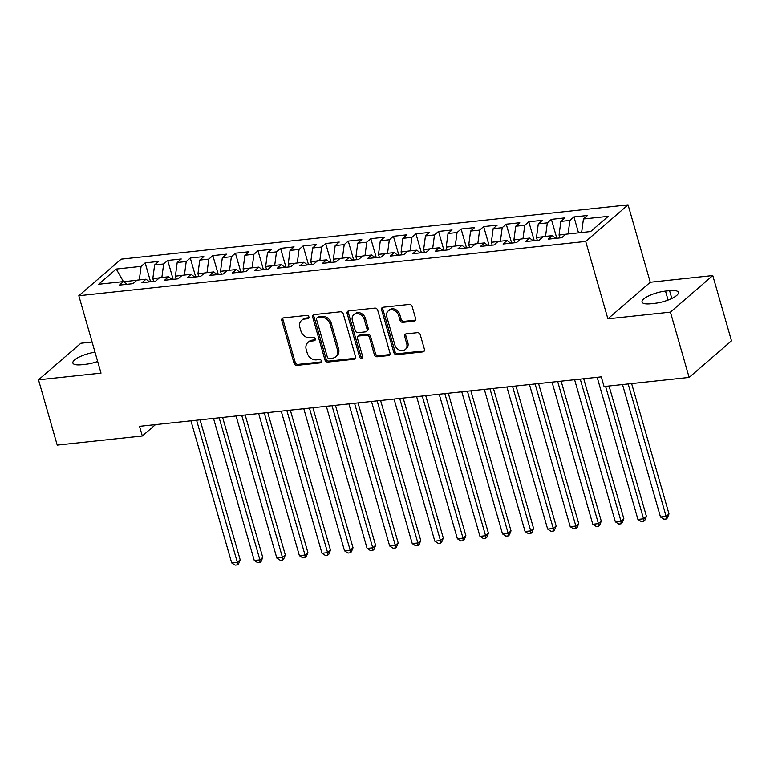 <?xml version="1.0" encoding="UTF-8"?>
<svg xmlns="http://www.w3.org/2000/svg" width="770" height="770" viewBox="0 0 770 770"><rect width="100%" height="100%" fill="white"/><g stroke="black" fill="none" stroke-linecap="round" stroke-linejoin="round"><path stroke-width="1.16" d="M308.905 316.884A1.8 1.473 -130.8 0 0 306.874 315.382L283.331 317.904A2.58 2.108 -130.8 0 0 281.801 320.522L294.053 363.248A2.58 2.108 -130.8 0 0 296.95 365.384L320.484 362.863A1.8 1.473 -130.8 0 0 319.531 359.542L316.489 359.869A8.239 6.737 -130.8 0 1 307.22 353.026L306.2 349.464A8.239 6.737 -130.8 0 1 307.904 342.467A8.239 6.737 -130.8 0 1 311.109 341.11L314.16 340.783A1.8 1.473 -130.8 0 0 313.207 337.462L310.156 337.789A8.239 6.737 -130.8 0 1 300.887 330.956L299.867 327.394A8.239 6.737 -130.8 0 1 301.57 320.397A8.239 6.737 -130.8 0 1 304.776 319.04L307.827 318.713A1.8 1.473 -130.8 0 0 308.905 316.884M414.067 321.157A2.58 2.108 -130.8 0 0 415.608 318.539L412.171 306.556A2.58 2.108 -130.8 0 0 409.274 304.419L383.133 307.22A2.58 2.108 -130.8 0 0 381.602 309.829L393.855 352.554A2.58 2.108 -130.8 0 0 396.752 354.691L422.884 351.9A2.58 2.108 -130.8 0 0 424.424 349.282L420.266 334.806A2.58 2.108 -130.8 0 0 417.369 332.669L406.185 333.862A2.58 2.108 -130.8 0 0 404.654 336.48L406.714 343.661A6.892 5.631 -130.8 0 1 405.289 349.503A6.892 5.631 -130.8 0 1 394.856 344.931L386.79 316.797A6.892 5.631 -130.8 0 1 388.215 310.945A6.892 5.631 -130.8 0 1 398.648 315.527L399.986 320.214A2.58 2.108 -130.8 0 0 402.883 322.351L414.067 321.157L415.213 320.166A2.58 2.108 -130.8 0 0 415.531 320.108M670.42 312.129L712.779 275.554L650.265 282.253L607.905 318.828L670.42 312.129L689.14 377.425L604.065 386.54L601.283 376.867L139.534 426.33L142.306 436.003L155.492 424.626M607.905 318.828L585.71 241.434L78.819 295.728L121.179 259.153L628.07 204.859L585.71 241.434M92.102 342.044L80.86 343.247L38.5 379.822L101.014 373.123L78.819 295.728M38.5 379.822L57.221 445.118L142.306 436.003M343.276 313.929A2.58 2.108 -130.8 0 0 340.378 311.792L314.237 314.593A2.58 2.108 -130.8 0 0 312.707 317.211L324.959 359.936A2.58 2.108 -130.8 0 0 327.856 362.073L353.988 359.272A2.58 2.108 -130.8 0 0 355.528 356.664L343.276 313.929M348.685 310.907L374.826 308.106A2.58 2.108 -130.8 0 1 377.724 310.243L389.976 352.978A2.58 2.108 -130.8 0 1 388.436 355.586L377.252 356.78A2.58 2.108 -130.8 0 1 374.355 354.643L369.388 337.318A2.58 2.108 -130.8 0 0 366.491 335.181L359.07 335.98A2.58 2.108 -130.8 0 0 357.54 338.588L362.708 356.625A1.8 1.473 -130.8 0 1 359.609 356.962L347.155 313.515A2.58 2.108 -130.8 0 1 348.685 310.907M126.934 284.303L123.46 281.599L98.637 284.255L116.26 269.038L123.431 281.599L119.398 285.112L132.941 283.658L137.002 280.145L146.03 279.183L141.969 282.686L155.501 281.243L159.573 277.729L168.601 276.767L164.53 280.27L178.072 278.817L182.134 275.314L191.162 274.341L187.1 277.855L200.643 276.401L204.705 272.898L213.733 271.925L209.671 275.439L223.213 273.985L227.275 270.482L236.303 269.51L232.242 273.023L245.784 271.569L249.846 268.056L258.874 267.094L254.803 270.597L268.345 269.154L272.416 265.64L281.435 264.678L277.373 268.181L290.916 266.738L294.977 263.225L304.006 262.262L299.944 265.766L313.486 264.312L317.548 260.809L326.576 259.837L322.514 263.35L336.057 261.896L340.119 258.393L349.147 257.421L345.085 260.934L358.618 259.48L362.689 255.977L371.717 255.005L367.646 258.518L381.189 257.065L385.25 253.551L394.279 252.589L390.217 256.092L403.759 254.649L407.821 251.136L416.849 250.173L412.787 253.677L426.33 252.233L430.392 248.72L439.42 247.757L435.358 251.261L448.9 249.807L452.962 246.304L461.99 245.332L457.929 248.845L471.461 247.391L475.533 243.888L484.561 242.916L480.49 246.429L494.032 244.976L498.094 241.462L507.122 240.5L503.06 244.013L516.603 242.56L520.664 239.047L529.693 238.084L525.631 241.588L539.173 240.144L543.235 236.631L552.263 235.668L548.202 239.172L561.744 237.728L565.806 234.215L590.629 231.558L608.262 216.332L583.429 218.988L581.639 232.521M116.26 269.038L141.093 266.372L139.293 279.905M150.573 281.772L145.155 262.868L141.093 266.372M145.155 262.868L158.697 261.415L154.626 264.928L163.654 263.956L161.864 277.479M173.144 279.346L167.725 260.443L163.654 263.956M167.725 260.443L181.258 258.999L177.196 262.503L186.225 261.54L184.434 275.063M195.705 276.931L190.286 258.027L186.225 261.54M190.286 258.027L203.829 256.583L199.767 260.087L208.795 259.124L207.005 272.647M218.276 274.515L212.857 255.611L208.795 259.124M212.857 255.611L226.399 254.158L222.338 257.671L231.366 256.708L229.576 270.231M240.846 272.099L235.428 253.195L231.366 256.708M235.428 253.195L248.97 251.742L244.908 255.255L253.927 254.283L252.136 267.816M263.417 269.683L257.998 250.779L253.927 254.283M257.998 250.779L271.541 249.326L267.469 252.839L276.497 251.867L274.707 265.4M285.988 267.267L280.559 248.364L276.497 251.867M280.559 248.364L294.101 246.91L290.04 250.423L299.068 249.451L297.278 262.974M308.549 264.842L303.13 245.938L299.068 249.451M303.13 245.938L316.672 244.494L312.61 247.998L321.639 247.035L319.848 260.558M331.119 262.426L325.7 243.522L321.639 247.035M325.7 243.522L339.243 242.078L335.181 245.582L344.209 244.619L342.409 258.142M353.69 260.01L348.271 241.106L344.209 244.619M348.271 241.106L361.813 239.653L357.752 243.166L366.77 242.203L364.98 255.727M376.261 257.594L370.842 238.69L366.77 242.203M370.842 238.69L384.384 237.237L380.313 240.75L389.341 239.778L387.551 253.311M398.831 255.178L393.403 236.274L389.341 239.778M393.403 236.274L406.945 234.821L402.883 238.334L411.911 237.362L410.121 250.895M421.392 252.753L415.973 233.859L411.911 237.362M415.973 233.859L429.516 232.405L425.454 235.918L434.482 234.946L432.692 248.469M443.963 250.337L438.544 231.433L434.482 234.946M438.544 231.433L452.086 229.989L448.025 233.493L457.053 232.53L455.253 246.053M466.533 247.921L461.115 229.017L457.053 232.53M461.115 229.017L474.657 227.573L470.586 231.077L479.614 230.115L477.824 243.638M489.104 245.505L483.685 226.601L479.614 230.115M483.685 226.601L497.218 225.148L493.156 228.661L502.184 227.699L500.394 241.222M511.665 243.089L506.246 224.185L502.184 227.699M506.246 224.185L519.788 222.732L515.727 226.245L524.755 225.273L522.965 238.806M534.236 240.673L528.817 221.77L524.755 225.273M528.817 221.77L542.359 220.316L538.297 223.829L547.326 222.857L545.535 236.39M556.806 238.248L551.387 219.354L547.326 222.857M551.387 219.354L564.93 217.9L560.868 221.404L569.896 220.441L568.096 233.965M578.52 232.848L573.958 216.928L569.896 220.441M573.958 216.928L587.5 215.484L583.429 218.988M552.263 235.668L555.738 238.363M529.693 238.084L533.167 240.789M565.671 234.33L559.059 235.033L559.886 237.92M560.868 221.404L559.059 235.033M507.122 240.5L510.597 243.205M543.1 236.746L536.488 237.458L537.316 240.336M538.297 223.829L536.488 237.458M484.561 242.916L488.026 245.62M520.539 239.162L513.917 239.874L514.745 242.762M515.727 226.245L513.917 239.874M461.99 245.332L465.465 248.036M497.969 241.578L491.356 242.29L492.184 245.178M493.156 228.661L491.356 242.29M439.42 247.757L442.894 250.452M475.398 243.994L468.786 244.706L469.613 247.594M470.586 231.077L468.786 244.706M416.849 250.173L420.324 252.868M452.827 246.419L446.215 247.122L447.043 250.009M448.025 233.493L446.215 247.122M394.279 252.589L397.753 255.294M430.257 248.835L423.644 249.538L424.472 252.425M425.454 235.918L423.644 249.538M371.717 255.005L375.183 257.709M407.696 251.251L401.083 251.963L401.911 254.841M402.883 238.334L401.083 251.963M349.147 257.421L352.622 260.125M385.125 253.667L378.513 254.379L379.341 257.267M380.313 240.75L378.513 254.379M326.576 259.837L330.051 262.541M362.555 256.083L355.942 256.795L356.77 259.683M357.752 243.166L355.942 256.795M304.006 262.262L307.48 264.957M339.984 258.508L333.372 259.211L334.199 262.098M335.181 245.582L333.372 259.211M281.435 264.678L284.91 267.373M317.413 260.924L310.801 261.627L311.629 264.514M312.61 247.998L310.801 261.627M258.874 267.094L262.349 269.798M294.852 263.34L288.24 264.043L289.068 266.93M290.04 250.423L288.24 264.043M236.303 269.51L239.778 272.214M272.282 265.756L265.669 266.468L266.497 269.346M267.469 252.839L265.669 266.468M213.733 271.925L217.207 274.63M249.711 268.172L243.099 268.884L243.926 271.772M244.908 255.255L243.099 268.884M191.162 274.341L194.637 277.046M227.14 270.588L220.528 271.3L221.356 274.187M222.338 257.671L220.528 271.3M168.601 276.767L172.066 279.462M204.57 273.013L197.957 273.716L198.785 276.603M199.767 260.087L197.957 273.716M146.03 279.183L149.505 281.878M182.009 275.429L175.396 276.132L176.224 279.019M177.196 262.503L175.396 276.132M159.438 277.845L152.826 278.547L153.653 281.435M154.626 264.928L152.826 278.547M689.14 377.425L731.5 340.85L712.779 275.554M650.265 282.253L628.07 204.859M136.867 280.261L123.575 281.685M95.018 352.227A16.796 4.764 -16 0 0 72.871 363.017A16.796 4.764 -16 0 0 81.687 364.72L85.749 364.277A16.796 4.764 -16 0 0 97.675 361.486M654.933 303.313A16.796 4.764 -16 0 0 671.286 298.721A16.796 4.764 -16 0 0 678.399 292.359A16.796 4.764 -16 0 0 669.582 290.656L665.521 291.089A16.796 4.764 -16 0 0 649.168 295.68A16.796 4.764 -16 0 0 642.055 302.052A16.796 4.764 -16 0 0 650.871 303.746L654.933 303.313M308.934 317.721L305.921 318.048A8.239 6.737 -130.8 0 0 302.716 319.406L301.57 320.397M307.904 342.467L309.049 341.485A8.239 6.737 -130.8 0 1 312.254 340.128L315.267 339.801M283.014 317.972A2.58 2.108 -130.8 0 0 282.946 319.531L295.199 362.256A2.58 2.108 -130.8 0 0 298.096 364.393L321.591 361.881L320.484 362.863M313.919 314.661A2.58 2.108 -130.8 0 0 313.852 316.22L326.105 358.955A2.58 2.108 -130.8 0 0 329.002 361.082L355.134 358.291A2.58 2.108 -130.8 0 0 355.451 358.223M317.625 317.663A1.8 1.473 -130.8 0 0 316.557 319.483L327.308 356.991A1.8 1.473 -130.8 0 0 329.339 358.493L332.553 358.146A8.239 6.737 -130.8 0 0 335.758 356.789A8.239 6.737 -130.8 0 0 337.462 349.792L330.109 324.151A8.239 6.737 -130.8 0 0 320.84 317.317L317.625 317.663L318.77 316.672A1.8 1.473 -130.8 0 0 318.068 316.971L316.922 317.952M335.758 356.789L336.904 355.798A8.239 6.737 -130.8 0 0 338.608 348.8L337.462 349.792M318.77 316.672L321.985 316.326A8.239 6.737 -130.8 0 1 331.254 323.159L338.608 348.8M358.069 336.403L359.215 335.412A2.58 2.108 -130.8 0 1 360.216 334.989L367.637 334.19A2.58 2.108 -130.8 0 1 370.534 336.326L375.5 353.661A2.58 2.108 -130.8 0 0 378.397 355.798L389.582 354.595A2.58 2.108 -130.8 0 0 389.899 354.537M348.367 310.964A2.58 2.108 -130.8 0 0 348.3 312.533L360.755 355.971A1.8 1.473 -130.8 0 0 362.747 357.472M364.229 319.338A6.892 5.631 -130.8 0 0 353.805 314.757A6.892 5.631 -130.8 0 0 352.381 320.609L355.22 330.513A2.58 2.108 -130.8 0 0 358.117 332.65L365.538 331.86A2.58 2.108 -130.8 0 0 367.078 329.242L364.229 319.338L365.375 318.347A6.892 5.631 -130.8 0 0 354.951 313.765L353.805 314.757M366.539 331.437L367.685 330.445A2.58 2.108 -130.8 0 0 368.214 328.261L367.078 329.242M365.375 318.347L368.214 328.261M388.215 310.945L389.36 309.954A6.892 5.631 -130.8 0 1 399.794 314.535L401.132 319.223A2.58 2.108 -130.8 0 0 404.029 321.36L415.213 320.166M405.289 349.503L406.435 348.521A6.892 5.631 -130.8 0 0 407.859 342.669L406.714 343.661M405.867 333.93A2.58 2.108 -130.8 0 0 405.8 335.489L407.859 342.669M382.815 307.278A2.58 2.108 -130.8 0 0 382.748 308.837L395 351.572A2.58 2.108 -130.8 0 0 397.888 353.709L424.029 350.908A2.58 2.108 -130.8 0 0 424.347 350.851M190.95 420.824L231.693 562.918L237.333 562.312L240.192 559.848L200.056 419.852M240.192 559.848L238.546 563.909L237.401 564.901L237.333 562.312L196.591 420.218M237.401 564.901L235.148 565.141L231.693 562.918M213.511 418.408L254.264 560.502L259.904 559.896L262.762 557.432L222.617 417.427M262.762 557.432L261.117 561.494L259.971 562.485L259.904 559.896L219.161 417.802M259.971 562.485L257.709 562.726L254.264 560.502M236.082 415.993L276.825 558.086L282.475 557.48L285.333 555.006L245.187 415.011M285.333 555.006L283.687 559.078L282.542 560.069L282.475 557.48L241.722 415.386M282.542 560.069L280.28 560.31L276.825 558.086M258.653 413.567L299.395 555.671L305.036 555.064L307.904 552.591L267.758 412.595M307.904 552.591L306.248 556.662L305.103 557.644L305.036 555.064L264.293 412.97M305.103 557.644L302.851 557.894L299.395 555.671M281.223 411.151L321.966 553.255L327.606 552.648L330.474 550.175L290.329 410.179M330.474 550.175L328.819 554.246L327.673 555.228L327.606 552.648L286.864 410.545M327.673 555.228L325.421 555.468L321.966 553.255M303.794 408.735L344.536 550.829L350.177 550.232L353.035 547.759L312.899 407.763M353.035 547.759L351.389 551.821L350.244 552.812L350.177 550.232L309.434 408.129M350.244 552.812L347.992 553.053L344.536 550.829M326.355 406.319L367.107 548.413L372.747 547.807L375.606 545.343L335.46 405.347M375.606 545.343L373.96 549.405L372.815 550.396L372.747 547.807L332.005 405.713M372.815 550.396L370.553 550.637L367.107 548.413M348.925 403.904L389.668 545.997L395.318 545.391L398.177 542.927L358.031 402.922M398.177 542.927L396.531 546.989L395.385 547.98L395.318 545.391L354.566 403.297M395.385 547.98L393.123 548.221L389.668 545.997M371.496 401.488L412.239 543.582L417.879 542.975L420.747 540.501L380.601 400.506M420.747 540.501L419.092 544.573L417.946 545.564L417.879 542.975L377.136 400.881M417.946 545.564L415.694 545.805L412.239 543.582M394.067 399.062L434.809 541.166L440.45 540.559L443.318 538.086L403.172 398.09M443.318 538.086L441.662 542.157L440.517 543.139L440.45 540.559L399.707 398.465M440.517 543.139L438.265 543.389L434.809 541.166M416.628 396.646L457.38 538.75L463.02 538.143L465.879 535.67L425.743 395.674M465.879 535.67L464.233 539.741L463.088 540.723L463.02 538.143L422.278 396.04M463.088 540.723L460.835 540.963L457.38 538.75M439.198 394.23L479.951 536.324L485.591 535.728L488.45 533.254L448.304 393.258M488.45 533.254L486.804 537.316L485.658 538.307L485.591 535.728L444.839 393.624M485.658 538.307L483.396 538.548L479.951 536.324M461.769 391.815L502.512 533.908L508.162 533.302L511.02 530.838L470.874 390.842M511.02 530.838L509.374 534.9L508.229 535.891L508.162 533.302L467.409 391.208M508.229 535.891L505.967 536.132L502.512 533.908M484.34 389.399L525.082 531.493L530.722 530.886L533.591 528.422L493.445 388.417M533.591 528.422L531.935 532.484L530.79 533.475L530.722 530.886L489.98 388.792M530.79 533.475L528.538 533.716L525.082 531.493M506.91 386.983L547.653 529.077L553.293 528.47L556.152 525.997L516.015 386.001M556.152 525.997L554.506 530.068L553.361 531.059L553.293 528.47L512.55 386.376M553.361 531.059L551.108 531.3L547.653 529.077M529.471 384.557L570.224 526.661L575.864 526.054L578.722 523.581L538.586 383.585M578.722 523.581L577.077 527.652L575.931 528.634L575.864 526.054L535.121 383.961M575.931 528.634L573.669 528.884L570.224 526.661M552.042 382.141L592.794 524.245L598.434 523.639L601.293 521.165L561.147 381.169M601.293 521.165L599.647 525.236L598.502 526.218L598.434 523.639L557.682 381.535M598.502 526.218L596.24 526.459L592.794 524.245M574.613 379.726L615.355 521.819L621.005 521.223L623.864 518.749L583.718 378.753M623.864 518.749L622.208 522.811L621.072 523.802L621.005 521.223L580.253 379.119M621.072 523.802L618.81 524.043L615.355 521.819M597.183 377.31L637.926 519.404L643.566 518.797L646.434 516.333L609.06 386.011M646.434 516.333L644.779 520.395L643.633 521.386L643.566 518.797L605.595 386.376M643.633 521.386L641.381 521.627L637.926 519.404M622.526 384.567L660.496 516.988L666.137 516.381L668.995 513.908L631.631 383.585M668.995 513.908L667.349 517.979L666.204 518.97L666.137 516.381L628.166 383.961M666.204 518.97L663.952 519.211L660.496 516.988M305.921 318.048L304.776 319.04M315.257 339.839L314.16 340.783M312.254 340.128L311.109 341.11M298.096 364.393L296.95 365.384M295.199 362.256L294.053 363.248M282.946 319.531L281.801 320.522M308.924 317.76L307.827 318.713M355.134 358.291L353.988 359.272M329.002 361.082L327.856 362.073M326.105 358.955L324.959 359.936M313.852 316.22L312.707 317.211M331.254 323.159L330.109 324.151M321.985 316.326L320.84 317.317M389.582 354.595L388.436 355.586M378.397 355.798L377.252 356.78M375.5 353.661L374.355 354.643M370.534 336.326L369.388 337.318M367.637 334.19L366.491 335.181M360.216 334.989L359.07 335.98M360.755 355.971L359.609 356.962M348.3 312.533L347.155 313.515M404.029 321.36L402.883 322.351M401.132 319.223L399.986 320.214M399.794 314.535L398.648 315.527M405.8 335.489L404.654 336.48M424.029 350.908L422.884 351.9M397.888 353.709L396.752 354.691M395 351.572L393.855 352.554M382.748 308.837L381.602 309.829M671.825 298.471L669.582 290.656M668.1 300.069L665.521 291.089"/></g></svg>
